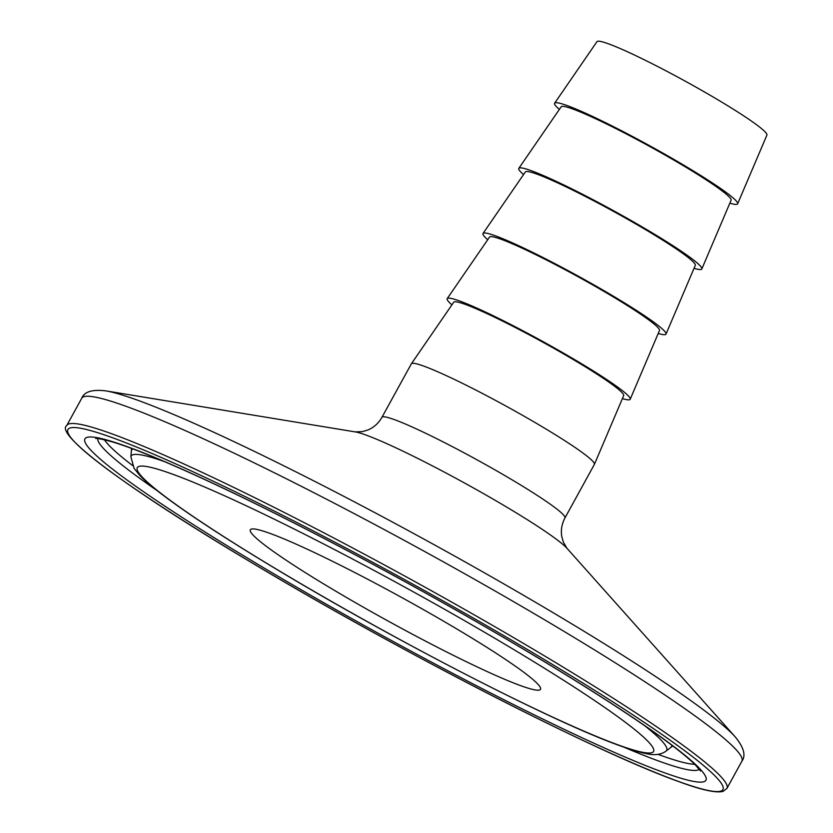 <?xml version="1.0" encoding="UTF-8"?>
<svg xmlns="http://www.w3.org/2000/svg" width="833" height="833" viewBox="0 0 833 833"><rect width="100%" height="100%" fill="white"/><g stroke="black" fill="none" stroke-linecap="round" stroke-linejoin="round"><path stroke-width="1.25" d="M330.722 588.171A165.59 13.588 -151.2 0 0 540.669 688.61A165.59 13.588 -151.2 0 0 460.118 630.945A165.59 13.588 -151.2 0 0 250.848 529.278A165.59 13.588 -151.2 0 0 330.722 588.171M729.854 203.158A104.427 8.569 -151.2 0 0 737.642 203.804L766.922 135.071A96.961 7.955 -151.2 0 0 719.806 100.949A96.961 7.955 -151.2 0 0 596.98 41.65L554.632 103.198A104.427 8.569 -151.2 0 0 559.36 109.425M737.642 203.804A104.427 8.569 -151.2 0 0 686.913 167.048A104.427 8.569 -151.2 0 0 554.632 103.198M694.045 268.299A104.427 8.569 -151.2 0 0 701.834 268.944L731.103 200.212A96.961 7.955 -151.2 0 0 683.997 166.09A96.961 7.955 -151.2 0 0 561.171 106.791L518.824 168.339A104.427 8.569 -151.2 0 0 523.551 174.566M701.834 268.944A104.427 8.569 -151.2 0 0 651.094 232.188A104.427 8.569 -151.2 0 0 518.824 168.339M658.226 333.439A104.427 8.569 -151.2 0 0 666.025 334.085L695.295 265.363A96.961 7.955 -151.2 0 0 648.178 231.23A96.961 7.955 -151.2 0 0 525.363 171.931L483.015 233.479A104.427 8.569 -151.2 0 0 487.732 239.706M666.025 334.085A104.427 8.569 -151.2 0 0 615.285 297.339A104.427 8.569 -151.2 0 0 483.015 233.479M622.418 398.58A104.427 8.569 -151.2 0 0 630.206 399.236L659.486 330.503A96.961 7.955 -151.2 0 0 612.37 296.371A96.961 7.955 -151.2 0 0 489.544 237.072L447.196 298.62A104.427 8.569 -151.2 0 0 451.923 304.847M630.206 399.236A104.427 8.569 -151.2 0 0 579.466 362.48A104.427 8.569 -151.2 0 0 447.196 298.62M381.93 417.333A104.427 8.569 -151.2 0 1 514.242 481.13A104.427 8.569 -151.2 0 1 564.951 517.949L594.366 464.439A104.427 8.569 -151.2 0 0 594.398 464.377L623.667 395.644A96.961 7.955 -151.2 0 0 576.561 361.512A96.961 7.955 -151.2 0 0 453.735 302.223L411.387 363.761A104.427 8.569 -151.2 0 0 411.356 363.823L381.93 417.333C378.546 423.206 373.955 427.391 368.144 429.89L362.532 431.619L355.191 431.89L105.676 390.854C92.234 389.271 84.258 391.739 81.738 398.257L66.775 425.486C54.135 433.962 127.355 488.742 249.317 561.244C396.997 650 596.522 752.438 678.197 781.385C701.126 789.923 716.109 793.245 723.138 791.35L726.938 788.414A376.672 30.904 -151.2 0 0 544.022 655.613A376.672 30.904 -151.2 0 0 66.775 425.486M594.398 464.377A104.427 8.569 -151.2 0 0 543.657 427.621A104.427 8.569 -151.2 0 0 411.387 363.761M533.87 655.332A354.337 29.072 -151.2 0 0 117.13 443.146A354.337 29.072 -151.2 0 0 256.981 563.785A354.337 29.072 -151.2 0 0 673.71 775.971A354.337 29.072 -151.2 0 0 533.87 655.332M97.763 438.575A343.352 28.166 -151.2 0 0 156.864 490.418M623.834 747.139A343.352 28.166 -151.2 0 0 699.283 769.265M657.987 754.354A340.936 27.968 -151.2 0 0 694.712 764.298M672.856 746.014L670.94 747.295A307.981 25.271 -151.2 0 0 671.794 745.202M163.986 461.43A305.565 25.073 -151.2 0 0 130.885 456.859L131.552 448.425M132.801 448.893A307.981 25.271 -151.2 0 0 131.499 450.726M510.514 647.616A294.58 24.167 -151.2 0 0 164.059 471.207A294.58 24.167 -151.2 0 0 280.325 571.5A294.58 24.167 -151.2 0 0 626.78 747.909A294.58 24.167 -151.2 0 0 510.514 647.616M564.951 517.949C561.806 523.957 560.734 530.08 561.734 536.317L563.285 541.981L566.981 548.322A124.055 10.173 -151.2 0 0 508.453 508.151A124.055 10.173 -151.2 0 0 355.191 431.89M566.981 548.322L735.331 737.007A368.821 30.259 -151.2 0 0 561.307 617.576A368.821 30.259 -151.2 0 0 105.676 390.854M735.331 737.007C743.869 747.513 746.056 755.573 741.901 761.185A376.672 30.904 -151.2 0 0 558.995 628.384A376.672 30.904 -151.2 0 0 81.738 398.257M541.429 657.831A373.694 30.654 -151.2 0 0 101.938 434.055A373.694 30.654 -151.2 0 0 249.421 561.286A373.694 30.654 -151.2 0 0 688.912 785.061A373.694 30.654 -151.2 0 0 541.429 657.831M130.885 456.859L134.134 468.438L139.736 475.331C144.942 480.745 152.47 487.18 162.32 494.635C188.935 514.752 228.138 540.305 279.93 571.323C395.623 640.816 550.977 720.774 617.513 744.858C628.977 749.127 638.359 752.012 645.669 753.511C654.186 755.593 660.996 754.792 666.098 751.095A305.565 25.073 -151.2 0 0 644.503 725.585M104.406 439.782A340.936 27.968 -151.2 0 0 132.478 465.46M95.67 438.491C96.566 438.064 101.647 439.074 110.935 441.5C124.086 445.301 142.63 452.309 166.579 462.523C197.556 475.799 234.333 493.084 276.9 514.388C358.377 555.132 454.558 607.903 533.474 655.155C590.024 689.026 633.861 717.348 664.984 740.12C679.239 750.627 689.37 758.915 695.399 764.986L700.48 770.983M741.901 761.185L726.938 788.414M666.098 751.095L670.94 747.295"/></g></svg>
